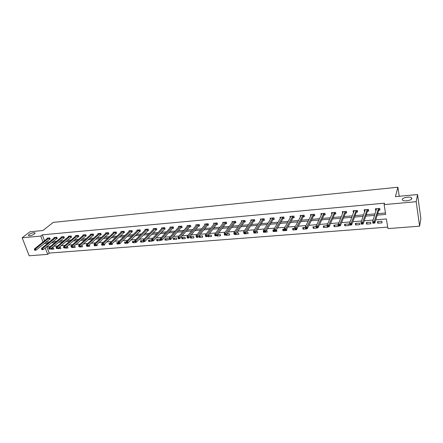 <?xml version="1.0" encoding="UTF-8"?>
<svg xmlns="http://www.w3.org/2000/svg" width="443" height="443" viewBox="0 0 443 443"><rect width="100%" height="100%" fill="white"/><g stroke="black" fill="none" stroke-linecap="round" stroke-linejoin="round"><path stroke-width="0.66" d="M34.504 233.954C32.062 235.438 30.041 235.986 28.441 235.598L28.961 234.474C31.403 232.996 33.419 232.453 35.003 232.841L34.504 233.954M411.874 198.536C411.735 200.347 404.276 201.726 402.609 200.247L402.244 199.439C402.449 197.633 409.808 196.277 411.503 197.744L411.874 198.536M46.864 246.84L49.217 253.086L47.706 254.371L29.177 255.772L22.15 237.775L30.019 231.755L42.877 230.521L53.249 222.38L397.886 187.228L395.427 196.653L417.555 194.527L420.85 218.576L419.587 226.185L387.924 228.588L386.396 218.958L375.791 219.828M49.217 253.086L387.686 227.104M399.232 196.288L397.886 187.228M381.811 221.279L377.48 221.627L377.741 223.217L382.071 222.873L381.811 221.279M370.603 222.187L366.333 222.53L366.605 224.108L370.869 223.765L370.603 222.187M359.55 223.078L355.347 223.422L355.624 224.983L359.827 224.645L359.55 223.078M348.663 223.959L344.516 224.296L344.804 225.847L348.946 225.515L348.663 223.959M337.931 224.828L333.839 225.16L334.138 226.7L338.219 226.373L337.931 224.828M327.122 225.703L323.318 226.008L323.623 227.536L327.648 227.215L327.582 226.871M316.147 226.589L312.941 226.849L313.256 228.366L317.227 228.045L317.155 227.702M305.332 227.464L302.713 227.674L303.034 229.181L306.949 228.87L306.877 228.527M294.678 228.322L292.624 228.488L292.95 229.983L296.81 229.679L296.71 229.192M284.179 229.175L282.678 229.297L283.011 230.775L286.82 230.476L286.571 229.358M273.829 230.011L272.866 230.089L273.204 231.562L276.958 231.263L276.46 229.795M263.629 230.836L263.186 230.869L263.53 232.331L267.234 232.038L266.891 230.57L266.271 230.62M253.911 232.763L253.989 233.096L257.643 232.802L257.294 231.346L256.226 231.434M244.497 233.522L244.575 233.843L248.18 233.555L247.825 232.11L246.325 232.232M235.205 234.264L235.288 234.585L238.843 234.303L238.484 232.868L236.562 233.024M226.035 234.995L226.124 235.316L229.635 235.039L229.264 233.611L226.938 233.799M216.882 235.316L217.076 236.041L220.542 235.765L220.165 234.347L217.441 234.569M207.845 235.626L208.149 236.75L211.566 236.479L211.189 235.072L208.077 235.327M202.329 235.792L198.951 236.064L199.339 237.454L202.711 237.188L202.329 235.792M193.58 236.501L190.246 236.767L190.64 238.151L193.973 237.885L193.58 236.501M184.947 237.199L181.658 237.465L182.051 238.832L185.34 238.572L184.947 237.199M176.425 237.885L173.174 238.146L173.573 239.513L176.823 239.253L176.425 237.885M168.008 238.567L164.796 238.827L165.206 240.178L168.412 239.923L168.008 238.567M159.696 239.237L156.529 239.491L156.938 240.837L160.106 240.588L159.696 239.237M151.489 239.901L148.361 240.156L148.776 241.49L151.905 241.241L151.489 239.901M143.167 240.577L140.298 240.804L140.719 242.133L143.809 241.889L143.715 241.585M134.738 241.258L132.335 241.452L132.756 242.77L135.807 242.526L135.713 242.227M126.421 241.928L124.466 242.088L124.893 243.395L127.905 243.157L127.811 242.858M118.209 242.592L116.692 242.714L117.124 244.015L120.103 243.777L119.981 243.406M110.108 243.246L109.017 243.334L109.454 244.63L112.395 244.392L112.179 243.755M102.1 243.894L101.43 243.949L101.873 245.234L104.775 245.001L104.476 244.11M94.198 244.536L94.381 245.832L97.25 245.599L96.862 244.481M86.878 246.136L86.978 246.419L89.813 246.197L89.259 244.935M79.563 246.718L79.662 247.006L82.47 246.779L82.021 245.516L81.562 245.555M72.336 247.299L72.436 247.582L75.205 247.36L74.756 246.103L73.959 246.17M78.76 236.318L65.193 247.87L65.293 248.152L68.028 247.936L67.58 246.685L66.45 246.779M58.05 248.218L58.232 248.717L60.94 248.501L60.481 247.26L59.035 247.377M50.989 248.573L51.255 249.271L53.93 249.06L53.47 247.825L51.709 247.969M377.209 215.143L385.676 214.423L384.125 204.622L384.546 203.182L42.34 234.834L44.566 240.748M45.762 242.232L49.45 241.911M52.822 241.623L56.604 241.297M59.971 241.009L63.847 240.676M67.203 240.388L71.179 240.045M74.524 239.757L78.594 239.408M81.933 239.12L86.103 238.76M89.431 238.472L93.706 238.107M97.023 237.819L101.403 237.442M104.703 237.16L109.194 236.772M112.483 236.49L117.079 236.091M120.358 235.814L125.07 235.405M128.332 235.128L133.16 234.712M136.411 234.43L141.35 234.004M144.584 233.727L149.651 233.289M152.868 233.012L158.057 232.569M161.258 232.293L166.568 231.833M169.758 231.562L175.195 231.091M178.363 230.82L183.934 230.343M187.084 230.072L192.794 229.579M195.922 229.308L201.764 228.804M204.876 228.538L210.862 228.023M213.952 227.757L220.077 227.231M223.15 226.966L229.424 226.428M232.47 226.163L238.893 225.609M241.922 225.349L248.495 224.784M251.502 224.529L258.236 223.948M261.209 223.693L268.109 223.1M271.061 222.846L278.121 222.236M281.045 221.982L288.277 221.362M291.173 221.112L298.576 220.476M301.445 220.226L309.026 219.578M311.861 219.335L319.625 218.665M322.432 218.421L330.378 217.74M333.153 217.502L341.293 216.799M344.034 216.566L352.373 215.846M355.076 215.614L363.614 214.877M366.283 214.65L375.027 213.897M377.652 213.67L385.454 213M378.815 210.137L379.994 210.032L379.734 208.409L375.371 208.803L375.636 210.414L376.118 210.375M367.557 211.128L368.72 211.029L368.449 209.423L364.152 209.805L364.423 211.405L364.822 211.372M356.465 212.108L357.606 212.009L357.329 210.414L353.093 210.79L353.376 212.38L353.691 212.352M345.529 213.072L346.659 212.972L346.365 211.394L342.195 211.765L342.727 213.321M334.753 214.024L335.866 213.93L335.567 212.358L331.453 212.729L331.918 214.279M324.132 214.966L325.228 214.866L324.918 213.31L320.865 213.67L321.264 215.215M313.661 215.891L314.74 215.791L314.425 214.246L310.427 214.606L310.759 216.145M303.339 216.799L304.402 216.705L304.081 215.171L300.138 215.525L300.448 216.987M293.155 217.701L294.207 217.607L293.881 216.084L289.993 216.433L290.292 217.801M283.121 218.587L284.157 218.493L283.819 216.981L279.987 217.325L280.275 218.615M273.22 219.457L274.239 219.368L273.901 217.873L270.119 218.205L270.402 219.423M263.458 220.321L264.465 220.232L264.117 218.742L260.39 219.08L260.661 220.226M253.828 221.173L254.819 221.085L254.465 219.606L250.788 219.938L251.054 221.024M244.326 222.009L245.306 221.926L244.946 220.459L241.319 220.78L241.579 221.816M234.956 222.84L235.92 222.751L235.554 221.295L231.977 221.616L232.226 222.602M225.708 223.654L226.661 223.571L226.29 222.126L222.757 222.441L223.001 223.377M216.583 224.463L217.524 224.379L217.148 222.94L213.659 223.255L213.903 224.152M207.579 225.254L208.509 225.171L208.121 223.748L204.683 224.058L204.921 224.911M198.697 226.041L199.61 225.958L199.217 224.546L195.828 224.85L196.055 225.67M189.925 226.816L190.828 226.733L190.429 225.332L187.084 225.631L187.306 226.417M181.265 227.58L182.156 227.503L181.757 226.107L178.451 226.401L178.667 227.159M172.72 228.333L173.601 228.256L173.196 226.871L169.929 227.165L170.145 227.89M164.281 229.081L165.15 229.003L164.741 227.624L161.518 227.912L161.728 228.616M155.953 229.812L156.811 229.74L156.396 228.372L153.212 228.654L153.422 229.33M147.724 230.543L148.577 230.465L148.156 229.109L145.011 229.391L145.215 230.039M139.6 231.257L140.442 231.185L140.016 229.834L136.915 230.111L137.114 230.742M131.582 231.966L132.407 231.894L131.981 230.554L128.919 230.825L129.112 231.434M123.658 232.664L124.477 232.592L124.046 231.263L121.017 231.534L121.21 232.121M115.833 233.356L116.642 233.284L116.204 231.966L113.214 232.232L113.402 232.796M108.103 234.037L108.9 233.97L108.463 232.658L105.512 232.918L105.694 233.467M100.467 234.712L101.259 234.646L100.816 233.339L97.897 233.599L98.075 234.131M92.925 235.377L93.706 235.311L93.257 234.015L90.372 234.275L90.555 234.79M85.471 236.036L86.241 235.969L85.792 234.685L82.941 234.934L83.118 235.438M78.106 236.689L78.865 236.623L78.411 235.344L75.598 235.593L75.77 236.08M70.83 237.332L71.583 237.265L71.124 235.992L68.344 236.241L68.515 236.712M63.637 237.963L64.379 237.902L63.919 236.634L61.173 236.883L61.339 237.337M56.532 238.594L57.263 238.528L56.804 237.271L54.085 237.514L54.251 237.963M49.505 239.214L50.231 239.148L49.766 237.902L47.08 238.14L47.246 238.572M417.555 194.527L416.193 201.687L419.587 226.185M22.15 237.775L40.784 236.069L43.026 242M42.34 234.834L40.784 236.069M384.125 204.622L416.193 201.687M44.222 243.484L47.922 243.174M51.305 242.886L55.098 242.559M58.47 242.271L62.358 241.944M65.719 241.656L69.701 241.319M73.056 241.031L77.137 240.687M80.482 240.399L84.668 240.045M88.002 239.763L92.288 239.397M95.61 239.115L100.002 238.738M103.313 238.456L107.815 238.074M111.115 237.791L115.723 237.398M119.012 237.121L123.735 236.717M127.008 236.44L131.848 236.03M135.104 235.754L140.06 235.327M143.305 235.056L148.383 234.618M151.611 234.347L156.811 233.904M160.028 233.633L165.355 233.179M168.55 232.907L174.005 232.442M177.183 232.171L182.771 231.695M185.933 231.423L191.658 230.936M194.798 230.67L200.657 230.172M203.786 229.906L209.783 229.396M212.889 229.131L219.03 228.61M222.115 228.344L228.405 227.807M231.467 227.547L237.913 226.999M240.948 226.744L247.548 226.179M250.561 225.924L257.322 225.349M260.307 225.094L267.229 224.507M270.191 224.252L277.279 223.649M280.214 223.399L287.468 222.785M290.375 222.536L297.807 221.904M300.686 221.661L308.3 221.013M311.147 220.769L318.938 220.105M321.756 219.866L329.736 219.185M332.521 218.947L340.695 218.255M343.447 218.017L351.82 217.308M354.533 217.076L363.105 216.345M365.785 216.118L374.568 215.37M45.258 247.897L47.706 254.371M373.117 220.049L364.218 220.78M361.499 221.002L352.816 221.716M350.064 221.943L341.586 222.635M338.801 222.868L330.522 223.543M327.704 223.776L319.619 224.44M316.767 224.673L308.876 225.321M305.997 225.559L298.294 226.19M295.381 226.434L287.861 227.049M284.915 227.292L277.573 227.896M274.605 228.139L267.439 228.726M264.438 228.97L257.444 229.546M254.42 229.795L247.587 230.354M244.542 230.609L237.869 231.157M234.796 231.407L228.283 231.944M225.194 232.198L218.831 232.719M215.719 232.974L209.506 233.483M206.372 233.743L200.308 234.242M197.152 234.497L191.238 234.984M188.059 235.244L182.283 235.72M179.088 235.981L173.446 236.446M170.239 236.712L164.73 237.16M161.501 237.426L156.124 237.869M152.879 238.135L147.635 238.567M144.374 238.832L139.252 239.253M135.979 239.525L130.973 239.934M127.689 240.206L122.805 240.604M119.505 240.876L114.743 241.269M111.426 241.54L106.774 241.922M103.452 242.194L98.911 242.565M95.572 242.842L91.142 243.207M87.797 243.478L83.472 243.833M80.111 244.11L75.897 244.458M72.525 244.735L68.41 245.073M65.032 245.35L61.018 245.677M57.629 245.959L53.714 246.28M50.319 246.557L46.498 246.873M376.129 208.841L375.636 210.414M378.228 221.566L377.741 223.217M367.136 222.464L366.605 224.108M364.943 209.904L364.423 211.405M356.211 223.35L355.624 224.983M353.924 210.94L353.376 212.38M345.44 224.219L344.804 225.847M343.059 211.959L342.489 213.343M334.819 225.077L334.138 226.7M332.35 212.95L331.757 214.29M324.348 225.924L323.623 227.536M321.79 213.93L321.175 215.226M314.026 226.761L313.256 228.366M311.385 214.883L310.748 216.145M303.848 227.58L303.034 229.181M293.809 228.394L292.95 229.983M283.908 229.197L283.011 230.775M273.912 230.366L273.204 231.562M263.862 231.805L263.53 232.331M254.216 232.741L253.989 233.096M244.813 233.494L244.575 233.843M235.532 234.236L235.288 234.585M227.237 233.777L226.124 235.316M218.222 234.508L217.076 236.041M209.329 235.227L208.149 236.75M200.546 235.936L199.339 237.454M191.88 236.634L190.64 238.151M183.324 237.326L182.051 238.832M174.874 238.013L173.573 239.513M166.535 238.683L165.206 240.178M158.295 239.353L156.938 240.837M150.16 240.012L148.776 241.49M142.125 240.66L140.719 242.133M134.185 241.302L132.756 242.77M126.349 241.933L124.893 243.395M118.275 242.886L117.124 244.015M110.257 243.849L109.454 244.63M102.35 244.78L101.873 245.234M94.73 245.505L94.381 245.832M87.332 246.098L86.978 246.419M80.022 246.685L79.662 247.006M74.042 246.164L72.436 247.582M66.915 246.74L65.293 248.152M59.871 247.31L58.232 248.717M52.911 247.87L51.255 249.271M376.334 209.683L376.113 208.736M379.873 209.257L378.676 210.298L374.806 223.089L372.923 223.239L372.641 221.572L376.544 208.697M373.167 222.436L372.641 221.572L374.529 221.417L374.806 223.089L374.03 223.045L373.92 222.375L373.167 222.436L373.277 223.106L374.03 223.045M378.555 208.515L373.92 222.375M372.923 223.239L373.277 223.106M365.087 210.608L364.916 209.738M368.593 210.281L367.413 211.289L363.122 224.025L361.266 224.175L360.979 222.519L365.309 209.7M361.482 223.377L360.979 222.519L362.834 222.369L363.122 224.025L362.341 223.981L362.224 223.316L361.482 223.377L361.599 224.042L362.341 223.981M367.286 209.522L362.224 223.316M361.266 224.175L361.599 224.042M354.018 211.488L353.885 210.724M357.479 211.294L356.316 212.269L351.62 224.944L349.793 225.094L349.494 223.449L354.234 210.691M349.981 224.302L349.494 223.449L351.321 223.3L351.62 224.944L350.828 224.9L350.712 224.247L349.981 224.302L350.097 224.961L350.828 224.9M356.183 210.514L350.712 224.247M349.793 225.094L350.097 224.961M343.131 212.341L343.009 211.693M346.531 212.286L345.379 213.233L340.29 225.852L338.491 225.996L338.181 224.368L343.319 211.665M338.646 225.216L338.181 224.368L339.98 224.224L340.29 225.852L339.493 225.808L339.371 225.16L338.646 225.216L338.773 225.869L339.493 225.808M345.241 211.494L339.371 225.16M338.491 225.996L338.773 225.869M332.394 213.194L332.289 212.651M335.739 213.26L334.598 214.185L329.127 226.744L327.355 226.888L327.039 225.271L332.56 212.629M327.488 226.118L327.039 225.271L328.811 225.127L329.127 226.744L328.324 226.705L328.197 226.057L327.488 226.118L327.615 226.761L328.324 226.705M334.454 212.457L328.197 226.057M321.817 214.052L321.723 213.598M325.101 214.224L323.971 215.121L318.135 227.624L316.385 227.763L316.058 226.163L321.956 213.576M316.496 226.999L316.058 226.163L317.808 226.024L318.135 227.624L317.326 227.586L317.194 226.943L316.496 226.999L316.623 227.641L317.326 227.586M323.822 213.41L317.194 226.943M311.39 214.905L311.313 214.528M314.613 215.171L313.5 216.046L307.298 228.494L305.581 228.632L305.244 227.043L311.507 214.512M305.664 227.874L305.244 227.043L306.966 226.899L307.298 228.494L306.484 228.455L306.351 227.818L305.664 227.874L305.797 228.51L306.484 228.455M313.345 214.346L306.351 227.818M301.107 215.758L301.041 215.442M304.275 216.106L303.173 216.954L296.627 229.347L294.933 229.485L294.589 227.907L301.201 215.431M294.988 228.732L294.589 227.907L296.284 227.768L296.627 229.347L295.802 229.313L295.669 228.677L294.988 228.732L295.127 229.363L295.802 229.313M303.012 215.27L295.669 228.677M294.08 217.026L292.989 217.851L286.106 230.188L284.434 230.321L284.085 228.76L291.04 216.339M284.472 229.579L284.085 228.76L285.757 228.621L286.106 230.188L285.281 230.155L285.142 229.529L284.472 229.579L284.611 230.205L285.281 230.155M292.829 216.178L285.142 229.529M284.029 217.934L282.95 218.737L275.74 231.019L274.095 231.152L273.735 229.596L281.017 217.236M274.106 230.415L273.735 229.596L275.385 229.463L275.74 231.019L274.909 230.986L274.765 230.36L274.106 230.415L274.25 231.036L274.909 230.986M282.784 217.076L274.765 230.36M274.117 218.825L273.049 219.612L265.523 231.839L263.901 231.966L263.535 230.426L271.138 218.117M263.89 231.24L263.535 230.426L265.158 230.294L265.523 231.839L263.89 231.24L264.034 231.855L264.681 231.805M272.877 217.962L264.537 231.185M264.338 219.706L263.28 220.476L255.45 232.641L253.85 232.769L253.474 231.24L261.392 218.986M253.817 232.049L253.474 231.24L255.079 231.113L255.45 232.641L253.817 232.049L253.966 232.664L254.609 232.614M263.109 218.836L254.459 231.999M254.697 220.57L253.651 221.323L245.516 233.439L243.938 233.566L243.561 232.049L251.779 219.85M243.888 232.852L243.561 232.049L245.14 231.916L245.516 233.439L243.888 232.852L244.038 233.455L244.669 233.406M253.474 219.695L244.519 232.796M245.184 221.428L244.148 222.159L235.726 234.22L234.17 234.347L233.788 232.841L242.293 220.697M234.098 233.638L233.788 232.841L235.344 232.713L235.726 234.22L234.098 233.638L234.253 234.242L234.873 234.192M243.966 220.548L234.718 233.588M235.798 222.27L234.773 222.99L226.074 234.995L224.535 235.117L224.147 233.622L232.94 221.533M224.446 234.419L224.147 233.622L225.681 233.5L226.074 234.995L224.446 234.419L224.601 235.017L225.216 234.967M234.585 221.384L225.061 234.369M226.539 223.1L225.526 223.804L216.549 235.754L215.038 235.875L214.639 234.391L223.709 222.358M214.921 235.183L214.639 234.391L216.151 234.269L216.549 235.754L214.921 235.183L215.082 235.776L215.691 235.731M225.332 222.209L215.531 235.133M217.402 223.92L216.4 224.607L207.158 236.507L205.668 236.628L205.264 235.155L214.6 223.172M205.535 235.942L205.264 235.155L206.759 235.034L207.158 236.507L205.535 235.942L205.696 236.529L206.294 236.479M216.206 223.028L206.133 235.892M208.387 224.728L207.39 225.404L197.899 237.249L196.426 237.365L196.016 235.903L205.613 223.975M196.277 236.684L196.016 235.903L197.489 235.787L197.899 237.249L196.277 236.684L196.437 237.271L197.03 237.221M207.197 223.831L196.864 236.64M199.488 225.526L198.503 226.185L188.762 237.98L187.306 238.096L186.891 236.645L196.742 224.767M187.14 237.42L186.891 236.645L188.347 236.529L188.762 237.98L187.14 237.42L187.306 238.002L187.887 237.957M198.303 224.629L187.721 237.376M190.711 226.312L189.731 226.96L179.747 238.699L178.313 238.816L177.892 237.376L187.982 225.548M178.13 238.146L177.892 237.376L179.326 237.26L179.747 238.699L178.13 238.146L178.296 238.722L178.872 238.677M189.526 225.409L178.701 238.101M180.866 226.185L170.428 237.98L169.01 238.096L179.343 226.323M182.04 227.093L181.071 227.724L170.854 239.414L169.436 239.525L169.974 239.392L169.802 238.816L169.237 238.866L169.409 239.436M169.802 238.816L170.428 237.98L170.854 239.414L169.974 239.392M169.01 238.096L169.237 238.866M172.31 226.949L161.645 238.694L160.25 238.805L170.81 227.082M173.484 227.857L172.521 228.477L162.077 240.117L160.682 240.228L161.197 240.095L161.025 239.525L160.466 239.569L160.637 240.139M161.025 239.525L161.645 238.694L162.077 240.117L161.197 240.095M160.25 238.805L160.466 239.569M163.871 227.702L152.985 239.397L151.606 239.508L162.387 227.835M165.034 228.61L153.416 240.809L152.043 240.92L152.53 240.787L152.359 240.222L151.805 240.267L151.982 240.831M152.359 240.222L152.985 239.397L153.416 240.809L152.53 240.787M151.606 239.508L151.805 240.267M155.537 228.45L144.435 240.089L143.072 240.2L154.07 228.577M156.695 229.358L144.872 241.49L143.51 241.601L143.986 241.474L143.809 240.914L143.266 240.953L143.438 241.518M143.809 240.914L144.435 240.089L144.872 241.49L143.986 241.474M143.072 240.2L143.266 240.953M147.303 229.186L135.99 240.776L134.65 240.887L145.858 229.313M148.46 230.094L136.438 242.166L135.093 242.277L135.547 242.149L135.37 241.59L134.833 241.634L135.01 242.194M135.37 241.59L135.99 240.776L136.438 242.166L135.547 242.149M134.65 240.887L134.833 241.634M139.18 229.911L127.662 241.452L126.338 241.557L137.751 230.039M140.326 230.825L128.11 242.836L126.787 242.941L127.219 242.814L127.041 242.26L126.51 242.304L126.687 242.858M127.041 242.26L127.662 241.452L128.11 242.836L127.219 242.814M126.338 241.557L126.51 242.304M131.156 230.626L119.438 242.122L118.131 242.227L129.744 230.753M132.296 231.539L119.892 243.495L118.586 243.595L118.995 243.473L118.818 242.925L118.292 242.969L118.475 243.517M118.818 242.925L119.438 242.122L119.892 243.495L118.995 243.473M118.131 242.227L118.292 242.969M123.226 231.335L111.32 242.775L110.03 242.88L121.831 231.462M124.367 232.248L111.78 244.143L110.49 244.243L110.883 244.126L110.7 243.578L110.18 243.622L110.368 244.165M110.7 243.578L111.32 242.775L111.78 244.143L110.883 244.126M110.03 242.88L110.18 243.622M115.396 232.038L103.308 243.428L102.034 243.534L114.023 232.16M116.531 232.952L103.767 244.785L102.494 244.885L102.87 244.769L102.682 244.226L102.172 244.265L102.361 244.807M102.682 244.226L103.308 243.428L103.767 244.785L102.87 244.769M102.034 243.534L102.172 244.265M107.666 232.725L95.395 244.071L94.137 244.171L106.303 232.846M108.79 233.638L95.86 245.416L94.603 245.516L94.957 245.4L94.774 244.863L94.27 244.901L94.453 245.439M94.774 244.863L95.395 244.071L95.86 245.416L94.957 245.4M94.137 244.171L94.27 244.901M100.024 233.411L87.581 244.702L86.335 244.807L98.684 233.527M101.148 234.325L88.046 246.042L86.651 246.064L87.144 246.026L86.955 245.494L86.463 245.533L86.651 246.064M86.955 245.494L87.581 244.702L88.046 246.042L87.144 246.026M86.335 244.807L86.463 245.533M92.476 234.087L79.862 245.328L78.638 245.428L91.153 234.203M93.595 234.995L80.338 246.657L78.937 246.685L79.43 246.646L79.242 246.114L78.749 246.153L78.937 246.685M79.242 246.114L79.862 245.328L80.338 246.657L79.43 246.646M78.638 245.428L78.749 246.153M85.023 234.751L72.242 245.948L71.03 246.048L83.71 234.868M86.136 235.665L72.718 247.266L71.329 247.294L71.81 247.255L71.622 246.729L71.135 246.768L71.329 247.294M71.622 246.729L72.242 245.948L72.718 247.266L71.81 247.255M71.03 246.048L71.135 246.768M77.652 235.41L64.717 246.557L63.515 246.657L76.357 235.526M64.097 247.332L64.717 246.557L65.193 247.87L63.809 247.897L64.285 247.858L64.097 247.332L63.615 247.371L63.809 247.897M64.285 247.858L65.193 247.87M63.515 246.657L63.615 247.371M70.371 236.058L57.28 247.161L56.095 247.26L69.091 236.174M71.473 236.972L57.762 248.468L56.377 248.49L56.854 248.451L56.66 247.93L56.183 247.969L56.377 248.49M56.66 247.93L57.28 247.161L57.762 248.468L56.854 248.451M56.095 247.26L56.183 247.969M63.177 236.7L49.937 247.759L48.769 247.853L61.915 236.817M64.274 237.614L50.419 249.055L49.04 249.077L49.511 249.044L49.317 248.523L48.846 248.562L49.04 249.077M49.317 248.523L49.937 247.759L50.419 249.055L49.511 249.044M48.769 247.853L48.846 248.562M56.067 237.337L42.678 248.346L41.526 248.44L54.816 237.448M57.158 238.245L43.165 249.636L41.792 249.658L42.257 249.625L42.057 249.11L41.598 249.143L41.792 249.658M42.057 249.11L42.678 248.346L43.165 249.636L42.257 249.625M41.526 248.44L41.598 249.143M49.04 237.969L35.512 248.927L34.371 249.021L47.805 238.079M50.125 238.871L35.999 250.206L34.632 250.234L35.091 250.195L34.892 249.686L34.438 249.725L34.632 250.234M34.892 249.686L35.512 248.927L35.999 250.206L35.091 250.195M34.371 249.021L34.438 249.725M378.499 208.564L378.759 210.181M378.411 208.675L378.676 210.298M367.23 209.572L367.502 211.178M367.142 209.683L367.413 211.289M356.122 210.563L356.405 212.153M356.034 210.674L356.316 212.269M345.18 211.538L345.474 213.122M345.086 211.649L345.379 213.233M334.399 212.502L334.692 214.074M334.299 212.612L334.598 214.185M323.767 213.454L324.071 215.01M323.667 213.565L323.971 215.121M313.284 214.39L313.6 215.935M313.184 214.501L313.5 216.046M302.951 215.315L303.278 216.843M302.851 215.42L303.173 216.954M292.768 216.223L293.094 217.746M292.662 216.334L292.989 217.851M282.723 217.12L283.06 218.632M282.612 217.231L282.95 218.737M272.816 218.006L273.159 219.501M272.705 218.111L273.049 219.612M263.042 218.881L263.397 220.365M262.932 218.986L263.28 220.476M253.407 219.739L253.767 221.218M253.296 219.844L253.651 221.323M243.899 220.586L244.265 222.054M243.783 220.697L244.148 222.159M234.524 221.428L234.89 222.879M234.402 221.533L234.773 222.99M225.271 222.253L225.642 223.698M225.149 222.358L225.526 223.804M216.14 223.067L216.522 224.501M216.018 223.172L216.4 224.607M207.13 223.876L207.512 225.299M207.003 223.981L207.39 225.404M198.237 224.667L198.63 226.085M198.11 224.773L198.503 226.185M189.46 225.454L189.859 226.855M189.333 225.559L189.731 226.96M180.799 226.229L181.198 227.619M180.672 226.329L181.071 227.724M172.244 226.993L172.654 228.378M172.117 227.093L172.521 228.477M163.805 227.746L164.215 229.12M163.672 227.846L164.082 229.225M155.465 228.488L155.881 229.856M155.338 228.594L155.753 229.956M147.237 229.225L147.657 230.581M147.104 229.324L147.525 230.681M139.108 229.95L139.534 231.301M138.975 230.05L139.401 231.401M131.084 230.67L131.51 232.005M130.951 230.77L131.377 232.11M123.16 231.379L123.591 232.708M123.021 231.479L123.453 232.808M115.33 232.077L115.767 233.395M115.191 232.176L115.629 233.494M107.594 232.769L108.037 234.081M107.455 232.868L107.898 234.181M99.957 233.45L100.4 234.751M99.813 233.55L100.256 234.851M92.41 234.125L92.853 235.421M92.266 234.225L92.714 235.515M84.951 234.79L85.399 236.075M84.807 234.89L85.261 236.174M77.58 235.449L78.034 236.728M77.442 235.549L77.896 236.828M70.304 236.097L70.758 237.37M70.16 236.197L70.614 237.465M63.105 236.745L63.565 238.007M62.961 236.839L63.421 238.101M55.995 237.376L56.46 238.633M55.851 237.476L56.316 238.727M48.968 238.007L49.433 239.253M48.824 238.101L49.289 239.347M411.503 197.744L411.669 198.946M35.003 232.841L35.135 233.184"/></g></svg>
